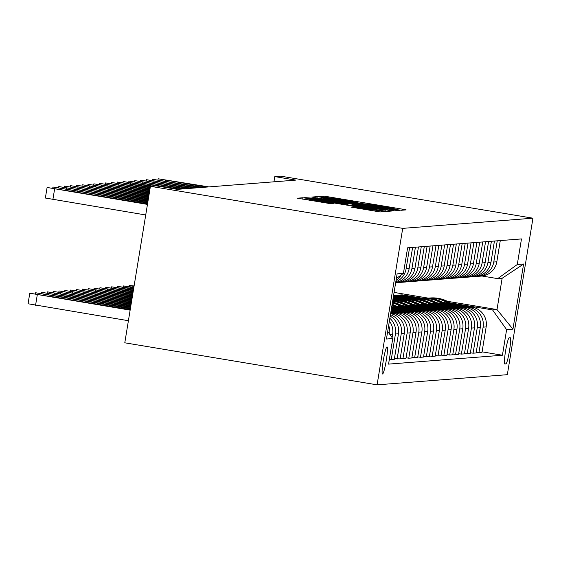 <?xml version="1.0" encoding="UTF-8"?>
<svg xmlns="http://www.w3.org/2000/svg" width="561" height="561" viewBox="0 0 561 561"><rect width="100%" height="100%" fill="white"/><g stroke="black" fill="none" stroke-linecap="round" stroke-linejoin="round"><path stroke-width="0.84" d="M398.065 209.821L401.276 210.277L406.15 209.898L402.482 209.169L328.185 196.792L323.599 196.14L318.725 196.518L325.135 197.437A13.464 0.351 9.3 0 1 339.812 199.52L346.004 200.55A13.464 0.351 9.3 0 1 357.82 202.844A13.464 0.351 9.3 0 1 357.743 202.865L363.521 203.832A13.464 0.351 9.3 0 1 378.198 205.915L384.39 206.946A13.464 0.351 9.3 0 1 396.206 209.239A13.464 0.351 9.3 0 1 396.129 209.26L398.065 209.821M382.56 373.984A13.716 1.459 99.5 0 0 386.248 360.513A13.716 1.459 99.5 0 0 387.034 346.915A13.716 1.459 99.5 0 0 386.992 346.915A13.716 1.459 99.5 0 0 383.31 360.386A13.716 1.459 99.5 0 0 382.525 373.984A13.716 1.459 99.5 0 0 382.56 373.984M350.955 207.086L380.056 211.932L385.498 211.504L307.512 198.405L302.919 197.752L297.477 198.187L330.941 203.748L333.283 203.559L307.225 198.846L319.56 200.572L368.472 208.72L378.352 210.634L353.276 206.904L350.955 207.107M532.95 218.194L280.647 176.154L274.806 176.61L295.829 180.109L177.283 189.366L156.26 185.859L150.418 186.315L402.714 228.362L532.95 218.194L507.326 374.685L377.09 384.846L402.714 228.362M389.748 210.165L394.334 210.817L399.776 210.389L396.08 209.674L321.783 197.29L317.196 196.638L311.755 197.072L389.748 210.165M392.609 210.95L387.195 211.378L382.609 210.726L304.616 197.626L311.551 198.089L346.263 203.762L347.827 203.636L344.131 202.921L313.41 197.64L392.609 210.95M510.194 337.715L509.164 337.792A13.289 1.41 99.5 0 0 505.594 350.849A13.289 1.41 99.5 0 0 504.83 364.019A13.289 1.41 99.5 0 0 504.872 364.019L505.896 363.935A13.289 1.41 99.5 0 0 509.465 350.884A13.289 1.41 99.5 0 0 510.23 337.715A13.289 1.41 99.5 0 0 510.194 337.715M447.383 301.306L497.011 309.574L502.137 278.277L497.698 278.628L517.284 264.512L521.478 238.923L407.609 247.808L403.422 273.396L396.354 278.487M517.284 264.512L523.602 264.014L512.936 329.153L506.618 329.644L492.572 309.924L450.125 302.849M482.074 351.838L502.432 355.232L506.618 329.644M502.432 355.232L388.563 364.117L392.756 338.528L386.438 339.026L397.104 273.887L403.422 273.396M150.418 186.315L124.787 342.806L377.09 384.846M274.806 176.61L273.95 181.82M394.074 292.421L428.295 298.122M423.85 298.473L402.16 294.855L399.355 295.079L421.115 298.704M492.572 309.924L497.011 309.574L512.936 329.153M400.238 358.227L402.938 358.675L407.125 333.087A17.146 17.047 -94.5 0 0 393.079 313.368L390.708 312.975M402.938 358.675L405.975 358.437L410.161 332.848A17.146 17.047 -94.5 0 0 396.115 313.129L390.828 312.246M406.087 357.771L408.78 358.22L412.973 332.631A17.146 17.047 -94.5 0 0 398.92 312.912L390.933 311.579M408.78 358.22L411.823 357.981L416.01 332.393A17.146 17.047 -94.5 0 0 401.964 312.673L391.052 310.857M411.928 357.315L414.628 357.764L418.815 332.175A17.146 17.047 -94.5 0 0 404.769 312.456L391.164 310.191M414.628 357.764L417.665 357.525L421.858 331.937A17.146 17.047 -94.5 0 0 407.805 312.218L391.283 309.462M417.777 356.859L420.47 357.308L424.663 331.719A17.146 17.047 -94.5 0 0 410.61 312L391.389 308.795M420.47 357.308L423.513 357.069L427.699 331.481A17.146 17.047 -94.5 0 0 413.653 311.762L391.508 308.073M423.618 356.403L426.318 356.852L430.504 331.263A17.146 17.047 -94.5 0 0 416.458 311.544L391.676 307.414M426.318 356.852L429.354 356.614L433.548 331.025A17.146 17.047 -94.5 0 0 419.495 311.306L391.739 306.678M429.467 355.947L432.159 356.396L436.353 330.808A17.146 17.047 -94.5 0 0 422.3 311.089L397.518 306.958M432.159 356.396L435.203 356.158L439.389 330.569A17.146 17.047 -94.5 0 0 425.343 310.85L395.743 305.913M435.308 355.492L438.008 355.94L442.194 330.352A17.146 17.047 -94.5 0 0 428.148 310.633L403.366 306.502M438.008 355.94L441.044 355.702L445.238 330.113A17.146 17.047 -94.5 0 0 431.185 310.394L401.585 305.457M441.156 355.036L443.849 355.485L448.043 329.896A17.146 17.047 -94.5 0 0 433.99 310.177L409.207 306.047M443.849 355.485L446.893 355.246L451.079 329.658A17.146 17.047 -94.5 0 0 437.033 309.938L407.433 305.002M446.998 354.58L449.698 355.029L453.884 329.44A17.146 17.047 -94.5 0 0 439.838 309.714L415.056 305.591M449.698 355.029L452.734 354.79L456.927 329.202A17.146 17.047 -94.5 0 0 442.874 309.483L413.275 304.546M452.846 354.117L455.546 354.573L459.732 328.984A17.146 17.047 -94.5 0 0 445.686 309.258L420.897 305.135M394.628 300.752L392.756 300.444M455.546 354.573L458.582 354.335L462.776 328.746A17.146 17.047 -94.5 0 0 448.723 309.027L419.123 304.09M397.735 300.528L392.875 299.721M458.695 353.661L461.387 354.11L465.581 328.529A17.146 17.047 -94.5 0 0 451.528 308.802L426.746 304.672M400.47 300.296L392.988 299.048M461.387 354.11L464.431 353.879L468.617 328.29A17.146 17.047 -94.5 0 0 454.571 308.571L424.965 303.634M403.576 300.072L393.107 298.326M464.536 353.206L467.236 353.654L471.422 328.066A17.146 17.047 -94.5 0 0 457.376 308.347L432.594 304.216M406.318 299.84L393.212 297.66M467.236 353.654L470.272 353.423L474.466 327.834A17.146 17.047 -94.5 0 0 460.413 308.108L430.813 303.178M409.425 299.616L393.331 296.93M470.384 352.75L473.077 353.199L477.271 327.61A17.146 17.047 -94.5 0 0 463.218 307.891L438.436 303.76M412.16 299.385L393.443 296.264M473.077 353.199L476.121 352.96L480.307 327.379A17.146 17.047 -94.5 0 0 466.261 307.652L436.654 302.723M415.266 299.16L393.563 295.542L396.318 295.317L396.206 295.984M476.226 352.294L478.926 352.743L483.112 327.154A17.146 17.047 -94.5 0 0 469.066 307.435L444.284 303.305M418.008 298.929L396.318 295.317M478.926 352.743L481.962 352.504L486.156 326.923A17.146 17.047 -94.5 0 0 472.103 307.197L442.503 302.267M482.018 276.012L497.698 278.628M402.16 294.855L402.055 295.528M394.39 358.682L400.126 358.893L404.32 333.304A17.146 17.047 -94.5 0 0 390.596 313.641M389.355 359.271L394.285 359.349L398.471 333.76A17.146 17.047 -94.5 0 0 390.19 316.124M476.885 276.37A17.146 17.047 -94.5 0 0 478.295 276.321L481.331 276.082A17.146 17.047 -94.5 0 0 496.822 261.784L500.293 240.578M478.295 276.321A17.146 17.047 -94.5 0 0 493.778 262.022L497.256 240.809M471.044 276.825A17.146 17.047 -94.5 0 0 472.446 276.776L475.49 276.538A17.146 17.047 -94.5 0 0 490.973 262.239L494.444 241.034M472.446 276.776A17.146 17.047 -94.5 0 0 487.937 262.478L491.408 241.272M465.195 277.281A17.146 17.047 -94.5 0 0 466.605 277.232L469.641 276.994A17.146 17.047 -94.5 0 0 485.132 262.695L488.603 241.489M466.605 277.232A17.146 17.047 -94.5 0 0 482.088 262.934L485.56 241.728M459.354 277.737A17.146 17.047 -94.5 0 0 460.756 277.688L463.8 277.45A17.146 17.047 -94.5 0 0 479.283 263.158L482.755 241.945M460.756 277.688A17.146 17.047 -94.5 0 0 476.247 263.39L479.718 242.184M453.505 278.193A17.146 17.047 -94.5 0 0 454.915 278.144L457.951 277.905A17.146 17.047 -94.5 0 0 473.442 263.614L476.913 242.401M454.915 278.144A17.146 17.047 -94.5 0 0 470.399 263.845L473.87 242.64M447.664 278.649A17.146 17.047 -94.5 0 0 449.066 278.6L452.11 278.361A17.146 17.047 -94.5 0 0 467.594 264.07L471.065 242.857M449.066 278.6A17.146 17.047 -94.5 0 0 464.55 264.301L468.028 243.095M441.816 279.105A17.146 17.047 -94.5 0 0 443.225 279.055L446.261 278.817A17.146 17.047 -94.5 0 0 461.745 264.526L465.223 243.313M443.225 279.055A17.146 17.047 -94.5 0 0 458.709 264.764L462.18 243.551M435.967 279.56A17.146 17.047 -94.5 0 0 437.377 279.511L440.42 279.273A17.146 17.047 -94.5 0 0 455.904 264.981L459.375 243.769M437.377 279.511A17.146 17.047 -94.5 0 0 452.86 265.22L456.338 244.007M430.126 280.016A17.146 17.047 -94.5 0 0 431.535 279.967L434.572 279.729A17.146 17.047 -94.5 0 0 450.055 265.437L453.533 244.224M431.535 279.967A17.146 17.047 -94.5 0 0 447.019 265.676L450.49 244.463M424.277 280.472A17.146 17.047 -94.5 0 0 425.687 280.423L428.723 280.184A17.146 17.047 -94.5 0 0 444.214 265.893L447.685 244.68M425.687 280.423A17.146 17.047 -94.5 0 0 441.17 266.131L444.649 244.919M418.436 280.928A17.146 17.047 -94.5 0 0 419.838 280.879L422.882 280.64A17.146 17.047 -94.5 0 0 438.365 266.349L441.837 245.136M419.838 280.879A17.146 17.047 -94.5 0 0 435.329 266.587L438.8 245.374M412.587 281.391A17.146 17.047 -94.5 0 0 413.997 281.334L417.033 281.096A17.146 17.047 -94.5 0 0 432.524 266.805L435.995 245.592M413.997 281.334A17.146 17.047 -94.5 0 0 429.481 267.043L432.952 245.83M406.746 281.846A17.146 17.047 -94.5 0 0 408.149 281.79L411.192 281.552A17.146 17.047 -94.5 0 0 426.676 267.26L430.147 246.048M408.149 281.79A17.146 17.047 -94.5 0 0 423.639 267.499L427.11 246.286M400.898 282.302A17.146 17.047 -94.5 0 0 402.307 282.246L405.344 282.015A17.146 17.047 -94.5 0 0 420.827 267.716L424.305 246.503M402.307 282.246A17.146 17.047 -94.5 0 0 417.791 267.955L421.262 246.742M395.659 282.751A17.146 17.047 -94.5 0 0 396.459 282.702L399.502 282.471A17.146 17.047 -94.5 0 0 414.986 268.172L418.457 246.966M396.459 282.702A17.146 17.047 -94.5 0 0 411.942 268.41L415.421 247.198M395.673 282.646A17.146 17.047 -94.5 0 0 409.137 268.628L412.615 247.422M397.09 359.131L401.276 333.543A17.146 17.047 -94.5 0 0 390.428 314.686M395.793 281.917A17.146 17.047 -94.5 0 0 406.101 268.866L409.572 247.653M396.024 280.5A17.146 17.047 -94.5 0 0 401.136 275.044M391.241 359.587L395.435 333.998A17.146 17.047 -94.5 0 0 389.832 318.297M392.076 337.582L392.63 334.223A17.146 17.047 -94.5 0 0 389.383 321.053M389.636 334.153A17.146 17.047 -94.5 0 0 388.661 325.464M387.686 331.418L392.756 338.528M502.137 278.277L523.602 264.014M393.464 209.47L321.804 197.696A13.464 0.351 9.3 0 0 321.726 197.717A13.464 0.351 9.3 0 0 333.543 200.011L378.121 207.437A13.464 0.351 9.3 0 0 392.798 209.526L393.464 209.47L393.261 210.705L393.478 209.463M372.946 208.32L385.281 210.045L375.4 208.131L358.17 205.256L352.02 204.737L372.946 208.32L372.82 209.092M451.507 303.767A32.797 32.601 -94.5 0 0 430.329 297.968L429.438 298.038A32.797 32.601 -94.5 0 0 429.158 298.059M448.036 303.185A32.797 32.601 -94.5 0 0 426.241 298.333M450.203 303.55A32.797 32.601 -94.5 0 0 429.438 298.038M427.987 298.15L428.877 298.08A32.797 32.601 85.5 0 1 449.368 303.41M206.574 187.079L158.209 178.791L208.909 186.897M207.325 187.023L175.221 181.589L208.166 186.953M445.658 304.223A32.797 32.601 -94.5 0 0 424.481 298.424L423.59 298.494A32.797 32.601 -94.5 0 0 423.31 298.515M442.187 303.641A32.797 32.601 -94.5 0 0 420.392 298.789M444.354 304.006A32.797 32.601 -94.5 0 0 423.59 298.494M422.145 298.606L423.029 298.536A32.797 32.601 85.5 0 1 443.527 303.866M439.817 304.679A32.797 32.601 -94.5 0 0 418.639 298.88L417.749 298.95A32.797 32.601 -94.5 0 0 417.468 298.971M436.346 304.097A32.797 32.601 -94.5 0 0 414.551 299.244M438.513 304.462A32.797 32.601 -94.5 0 0 417.749 298.95M416.297 299.062L417.188 298.992A32.797 32.601 85.5 0 1 437.678 304.321M134.1 285.949L129.149 285.458L134.016 286.461M133.784 287.863L123.308 285.914L133.876 287.302M433.969 305.135A32.797 32.601 -94.5 0 0 412.791 299.336L411.9 299.406A32.797 32.601 -94.5 0 0 411.62 299.427M430.497 304.56A32.797 32.601 -94.5 0 0 408.703 299.7M432.664 304.918A32.797 32.601 -94.5 0 0 411.9 299.406M410.456 299.518L411.339 299.448A32.797 32.601 85.5 0 1 431.837 304.777M200.726 187.535L152.361 179.247L203.068 187.353M201.476 187.479L169.373 182.045L202.318 187.409M194.884 187.991L146.519 179.702L197.22 187.809M195.635 187.935L163.531 182.5L196.476 187.865M189.036 188.447L140.671 180.158L191.378 188.265M189.786 188.391L157.683 182.956L190.628 188.321M133.56 289.252L117.459 286.369L133.651 288.698M428.127 305.591A32.797 32.601 -94.5 0 0 406.942 299.791L406.059 299.862A32.797 32.601 -94.5 0 0 405.778 299.883M424.649 305.016A32.797 32.601 -94.5 0 0 402.854 300.156M426.823 305.373A32.797 32.601 -94.5 0 0 406.059 299.862M404.607 299.974L405.498 299.904A32.797 32.601 85.5 0 1 425.988 305.233M183.195 188.903L134.829 180.614L185.53 188.72M183.945 188.847L151.842 183.412L184.779 188.776M133.329 290.647L111.618 286.825L133.42 290.093M422.279 306.047A32.797 32.601 -94.5 0 0 401.101 300.247L400.21 300.317A32.797 32.601 -94.5 0 0 399.93 300.338M418.808 305.472A32.797 32.601 -94.5 0 0 397.013 300.612M420.974 305.829A32.797 32.601 -94.5 0 0 400.21 300.317M398.759 300.43L399.649 300.359A32.797 32.601 85.5 0 1 420.14 305.689M133.406 290.205L128.679 289.602L133.35 290.542M177.346 189.359L128.981 181.07L179.688 189.176M178.096 189.302L145.993 183.868L178.938 189.239M133.104 292.036L105.77 287.281L133.195 291.482M416.437 306.502A32.797 32.601 -94.5 0 0 395.253 300.703L394.369 300.773A32.797 32.601 -94.5 0 0 394.088 300.794M412.959 305.927A32.797 32.601 -94.5 0 0 392.686 300.906M415.133 306.285A32.797 32.601 -94.5 0 0 394.369 300.773M392.917 300.885L393.808 300.815A32.797 32.601 85.5 0 1 414.298 306.145M133.181 291.58L122.838 290.058L133.118 291.937M132.873 293.431L99.928 287.737L132.964 292.877M410.589 306.958A32.797 32.601 -94.5 0 0 392.658 301.068M407.118 306.383A32.797 32.601 -94.5 0 0 392.602 301.383M409.285 306.741A32.797 32.601 -94.5 0 0 392.637 301.173M392.63 301.243A32.797 32.601 85.5 0 1 408.45 306.608M132.95 292.975L116.99 290.521L132.894 293.333M132.648 294.827L94.08 288.193L132.74 294.266M404.747 307.414A32.797 32.601 -94.5 0 0 392.476 302.155M401.269 306.839A32.797 32.601 -94.5 0 0 392.363 302.863M403.443 307.197A32.797 32.601 -94.5 0 0 392.441 302.407M392.412 302.575A32.797 32.601 85.5 0 1 402.609 307.063M132.719 294.364L111.141 290.977L132.662 294.721M132.417 296.215L88.231 288.649L132.508 295.661M398.899 307.87A32.797 32.601 -94.5 0 0 392.139 304.237M395.428 307.295A32.797 32.601 -94.5 0 0 391.957 305.359M397.595 307.652A32.797 32.601 -94.5 0 0 392.069 304.644M392.027 304.911A32.797 32.601 85.5 0 1 396.76 307.519M132.494 295.759L105.3 291.432L132.438 296.117M150.474 186.315L123.139 181.526L152.816 186.133M150.895 186.28L140.152 184.324L152.396 186.161M150.187 187.697L117.242 182.002L150.278 187.136M150.208 187.598L134.303 184.779L150.264 187.241M149.962 189.085L111.394 182.458L150.053 188.531M149.976 188.987L128.462 185.235L150.039 188.629M149.731 190.481L105.552 182.914L149.822 189.92M149.752 190.375L122.614 185.691L149.808 190.025M132.193 297.611L82.39 289.104L132.284 297.05M393.051 308.333A32.797 32.601 -94.5 0 0 391.62 307.379M132.256 297.225L99.451 291.888L132.228 297.4M149.506 191.869L99.704 183.37L149.598 191.315M149.542 191.666L116.765 186.154L149.57 191.49M131.961 298.999L76.541 289.56L132.052 298.445M99.627 293.508L127.333 297.926L99.627 293.508M149.275 193.265L93.862 183.826L149.366 192.711M116.947 187.774L110.924 186.61L118.441 187.655L144.647 192.185L116.947 187.774M131.737 300.394L70.7 290.016L131.828 299.833M93.785 293.964L121.485 298.382L93.785 293.964M131.505 301.783L64.852 290.472L131.597 301.229M87.937 294.42L115.643 298.838L87.937 294.42M131.281 303.178L59.01 290.928L131.372 302.617M82.095 294.876L109.795 299.294L82.095 294.876M131.05 304.567L53.162 291.383L131.141 304.013M76.247 295.331L103.953 299.749L76.247 295.331M130.825 305.962L47.32 291.846L130.916 305.408M70.406 295.794L98.105 300.205L71.899 295.675L64.382 294.623L70.406 295.794M130.594 307.351L41.472 292.302L130.685 306.797M64.557 296.25L92.256 300.661L66.051 296.131L58.533 295.079L64.557 296.25M130.369 308.746L35.623 292.758L130.461 308.192M58.716 296.706L86.415 301.117L60.209 296.587L52.692 295.535L58.716 296.706M130.138 310.142L29.782 293.214L130.229 309.581M128.406 320.71L28.099 303.767M52.867 297.162L80.567 301.573L54.361 297.042L46.843 295.991L52.867 297.162M149.051 194.66L88.014 184.281L149.142 194.099M111.099 188.23L105.075 187.065L112.593 188.11L138.798 192.64L111.099 188.23M148.819 196.048L82.165 184.737L148.91 195.494M105.251 188.685L99.234 187.521L106.751 188.566L132.957 193.096L105.251 188.685M148.595 197.444L76.324 185.193L148.686 196.883M99.409 189.141L127.109 193.559L99.409 189.141M148.363 198.832L70.476 185.649L148.455 198.278M93.561 189.597L121.267 194.015L93.561 189.597M148.139 200.228L64.634 186.105L148.23 199.667M87.719 190.053L115.419 194.471L87.719 190.053M147.908 201.616L58.786 186.561L147.999 201.062M81.871 190.509L109.577 194.926L81.871 190.509M147.683 203.012L52.944 187.016L147.774 202.451M76.03 190.964L103.729 195.382L76.03 190.964M147.452 204.4L47.096 187.472L147.543 203.846M45.42 198.033L145.72 214.975M70.181 191.427L64.157 190.256L71.675 191.308L97.88 195.838L70.181 191.427M393.079 313.368L396.115 313.129M398.92 312.912L401.964 312.673M404.769 312.456L407.805 312.218M410.61 312L413.653 311.762M416.458 311.544L419.495 311.306M422.3 311.089L425.343 310.85M428.148 310.633L431.185 310.394M433.99 310.177L437.033 309.938M439.838 309.714L442.874 309.483M445.686 309.258L448.723 309.027M451.528 308.802L454.571 308.571M457.376 308.347L460.413 308.108M463.218 307.891L466.261 307.652M469.066 307.435L472.103 307.197M493.778 262.022L496.822 261.784M483.112 327.154L486.156 326.923M477.271 327.61L480.307 327.379M487.937 262.478L490.973 262.239M471.422 328.066L474.466 327.834M482.088 262.934L485.132 262.695M465.581 328.529L468.617 328.29M476.247 263.39L479.283 263.158M459.732 328.984L462.776 328.746M470.399 263.845L473.442 263.614M453.884 329.44L456.927 329.202M464.55 264.301L467.594 264.07M448.043 329.896L451.079 329.658M458.709 264.764L461.745 264.526M442.194 330.352L445.238 330.113M452.86 265.22L455.904 264.981M436.353 330.808L439.389 330.569M447.019 265.676L450.055 265.437M430.504 331.263L433.548 331.025M441.17 266.131L444.214 265.893M424.663 331.719L427.699 331.481M435.329 266.587L438.365 266.349M418.815 332.175L421.858 331.937M429.481 267.043L432.524 266.805M412.973 332.631L416.01 332.393M423.639 267.499L426.676 267.26M407.125 333.087L410.161 332.848M417.791 267.955L420.827 267.716M401.276 333.543L404.32 333.304M411.942 268.41L414.986 268.172M395.435 333.998L398.471 333.76M406.101 268.866L409.137 268.628M389.839 334.44L392.63 334.223M504.605 363.724L505.896 363.935M323.402 197.353L323.599 196.14M328.038 197.724L328.185 196.792M402.314 210.193L402.482 209.169M316.965 198.04L317.196 196.638M321.537 198.797L321.783 197.29M395.912 210.698L396.08 209.674M333.416 200.782L333.543 200.011M377.995 208.208L378.121 207.437M392.623 210.613L392.798 209.526M306.853 198.089L306.958 197.437M311.425 198.86L311.551 198.089M341.551 203.881L341.677 203.11M346.123 204.646L346.263 203.762M347.596 204.891L347.806 203.643L347.624 204.891M388.773 211.252L388.941 210.228M352.02 204.737L351.873 205.599L352.042 204.751M355.583 206.224L355.709 205.452M353.171 207.556L353.276 206.904M357.736 208.327L357.862 207.556M365.884 209.681L366.01 208.909M316.979 201.532L317.105 200.761M329.468 203.58L329.588 202.844M302.695 199.155L302.919 197.752M307.442 198.825L307.512 198.405M381.634 211.806L381.803 210.789M165.544 181.098L165.684 180.263M182.739 182.641L182.683 182.991M202.921 186L202.865 186.35M130.832 287.372L130.699 288.207M159.703 181.554L159.836 180.719M176.897 183.096L176.834 183.454M197.079 186.455L197.023 186.813M153.854 182.016L153.995 181.175M171.049 183.552L170.993 183.91M191.231 186.911L191.175 187.269M148.013 182.472L148.146 181.631M165.2 184.008L165.144 184.366M185.389 187.367L185.326 187.725M124.991 287.828L124.851 288.663M142.164 182.928L142.305 182.094M159.359 184.464L159.303 184.821M179.541 187.823L179.485 188.18M119.142 288.284L119.009 289.118M136.323 183.384L136.456 182.549M153.511 184.92L153.455 185.277M173.7 188.286L173.637 188.636M113.294 288.74L113.161 289.574M130.292 291.468L130.355 291.11M107.453 289.195L107.312 290.03M124.451 291.923L124.507 291.566M101.604 289.651L101.471 290.486M118.602 292.379L118.659 292.022M95.763 290.107L95.622 290.942M112.761 292.835L112.817 292.477M130.475 183.84L130.615 183.005M147.669 185.375L147.606 185.733M124.633 184.296L124.766 183.461M141.821 185.831L141.765 186.189M118.785 184.751L118.918 183.917M135.979 186.287L135.916 186.645M112.936 185.207L113.077 184.373M130.131 186.743L130.075 187.101M89.914 290.563L89.781 291.397M106.913 293.291L106.969 292.933M127.095 296.65L127.158 296.299M107.095 185.663L107.228 184.828M124.29 187.199L124.226 187.556M144.472 190.565L144.415 190.915M84.073 291.019L83.933 291.853M101.064 293.747L101.127 293.396M121.253 297.106L121.309 296.755M101.246 186.119L101.387 185.284M118.441 187.655L118.385 188.012M138.623 191.02L138.567 191.371M78.224 291.475L78.091 292.309M95.223 294.202L95.279 293.852M115.405 297.561L115.468 297.211M72.383 291.93L72.243 292.765M89.374 294.665L89.437 294.308M109.563 298.024L109.619 297.667M66.535 292.386L66.394 293.228M83.533 295.121L83.589 294.763M103.715 298.48L103.771 298.122M60.686 292.842L60.553 293.684M77.684 295.577L77.748 295.219M97.873 298.936L97.93 298.578M54.845 293.305L54.705 294.139M71.843 296.033L71.899 295.675M92.025 299.392L92.081 299.034M48.996 293.761L48.863 294.595M65.995 296.489L66.051 296.131M86.184 299.847L86.24 299.497M43.155 294.216L43.015 295.051M60.153 296.944L60.209 296.587M80.335 300.303L80.391 299.953M37.307 294.672L35.574 305.247M54.305 297.4L54.361 297.042M74.487 300.759L74.55 300.408M95.405 186.575L95.538 185.74M112.593 188.11L112.537 188.468M132.782 191.476L132.719 191.827M89.557 187.03L89.697 186.196M106.751 188.566L106.695 188.924M126.933 191.932L126.877 192.283M83.715 187.486L83.848 186.652M100.903 189.029L100.847 189.38M121.092 192.388L121.029 192.739M77.867 187.942L78.007 187.108M95.061 189.485L94.998 189.835M115.243 192.844L115.187 193.194M72.025 188.398L72.159 187.563M89.213 189.941L89.157 190.291M109.395 193.3L109.339 193.657M66.177 188.854L66.31 188.019M83.372 190.396L83.309 190.754M103.554 193.755L103.497 194.113M60.329 189.316L60.469 188.475M77.523 190.852L77.467 191.21M97.705 194.211L97.649 194.569M52.888 199.506L54.62 188.931M71.675 191.308L71.619 191.666M91.864 194.667L91.808 195.025M321.544 198.804L321.726 197.717M385.105 211.118L385.281 210.045M378.177 211.707L378.352 210.634M307.049 199.877L307.225 198.846M157.985 179.871L158.16 178.805M129.149 285.458L128.981 286.517M123.308 285.914L123.132 286.973M152.136 180.326L152.311 179.261M146.295 180.782L146.47 179.716M140.446 181.238L140.622 180.172M117.459 286.369L117.284 287.428M134.605 181.694L134.773 180.635M111.618 286.825L111.443 287.884M128.757 182.15L128.932 181.091M105.77 287.281L105.594 288.34M99.928 287.737L99.753 288.796M94.08 288.193L93.904 289.252M88.231 288.649L88.063 289.714M122.915 182.606L123.083 181.547M117.067 183.061L117.242 182.002M111.218 183.517L111.394 182.458M105.377 183.973L105.552 182.914M82.39 289.104L82.215 290.17M99.528 184.429L99.704 183.37M76.541 289.56L76.373 290.626M93.687 184.885L93.862 183.826M70.7 290.016L70.525 291.082M64.852 290.472L64.676 291.538M59.01 290.928L58.835 291.993M53.162 291.383L52.986 292.449M47.32 291.846L47.145 292.905M41.472 292.302L41.297 293.361M35.623 292.758L35.455 293.817M29.782 293.214L28.05 303.789M87.839 185.347L88.014 184.281M81.997 185.803L82.165 184.737M76.149 186.259L76.324 185.193M70.3 186.715L70.476 185.649M64.459 187.171L64.634 186.105M58.61 187.626L58.786 186.561M52.769 188.082L52.944 187.016M45.364 198.047L47.096 187.472"/></g></svg>
